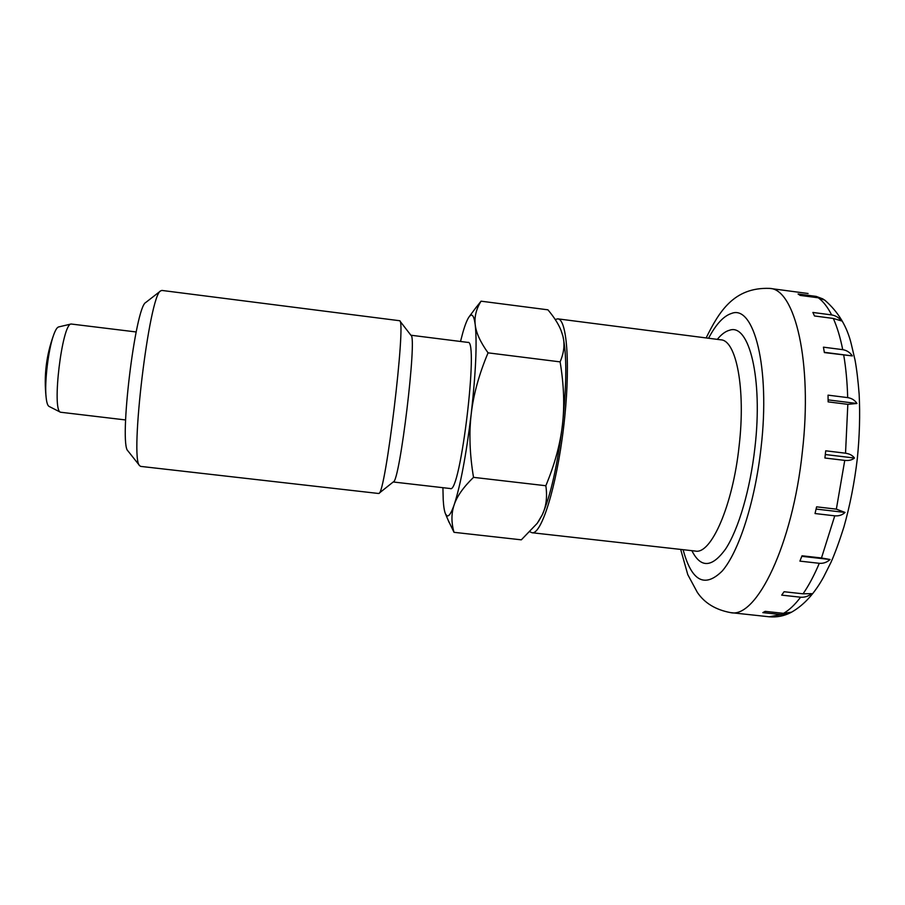 <?xml version="1.0" encoding="UTF-8"?>
<svg xmlns="http://www.w3.org/2000/svg" width="905" height="905" viewBox="0 0 905 905"><rect width="100%" height="100%" fill="white"/><g stroke="black" fill="none" stroke-linecap="round" stroke-linejoin="round"><path stroke-width="1.36" d="M530.025 531.835L532.027 532.74C541.371 534.855 556.439 487.343 563.521 428.042C570.716 368.742 567.356 319.024 557.774 318.854L555.195 319.476M791.106 612.414L781.117 614.586L762.825 612.617L765.166 611.361L783.538 613.341L791.547 612.187C803.923 605.117 814.591 593.431 823.55 577.13L831.073 562.152C835.066 553.147 839.331 541.462 843.879 527.083C849.987 505.522 854.467 482.704 857.318 458.654C859.569 436.267 860.18 414.795 859.15 394.229C858.064 380.417 856.696 369.002 855.021 359.986L851.39 344.5C847.216 326.716 838.347 311.92 824.76 300.132L818.312 297.802L800.111 295.392L798.074 293.989L816.208 296.399L823.98 299.623M831.627 314.917C835.587 315.585 838.901 317.587 841.571 320.924L833.313 318.447L814.489 315.969L812.882 312.451L831.627 314.917C827.634 307.078 823.188 301.376 818.312 297.802M842.725 349.658C846.786 350.337 849.987 352.43 852.329 355.914L824.376 352.577L823.437 347.169L842.725 349.658C840.27 337.35 837.136 326.943 833.313 318.447M847.691 397.612C851.82 398.279 854.908 400.236 856.945 403.483L847.827 404.343L828.132 401.877L828.041 395.146L847.691 397.612C847.238 382.091 845.915 367.916 843.72 355.065M845.53 453.201C849.671 453.824 852.646 455.441 854.444 458.043C852.148 460 848.913 460.792 844.75 460.396L824.919 458.009L825.711 450.803L845.53 453.201L847.827 404.343M125.591 419.954L60.499 412.228C51.619 410.531 62.083 323.56 71.11 324.013L136.18 331.965M60.499 412.228L49.006 406.39C47.648 405.621 46.687 402.668 46.144 397.544C44.345 382.487 48.372 349.07 53.689 334.873C55.431 330.02 57.06 327.384 58.565 326.954L71.11 324.013M836.356 509.142L845.044 512.434C842.351 515.035 838.924 516.167 834.761 515.827L815.032 513.542L816.604 506.834L836.356 509.142L844.75 460.396M821.48 557.978L830.055 559.505C827 562.344 823.414 563.611 819.297 563.306L799.907 561.123L802.034 555.783L821.48 557.978L834.761 515.827M803.052 593.816L811.649 593.646C808.312 596.316 804.635 597.504 800.597 597.21L781.705 595.139L784.081 591.734L803.052 593.816C808.742 585.592 814.161 575.422 819.297 563.306M830.055 559.505L801.819 556.326M845.044 512.434L816.095 509.063M854.456 458.043L825.315 454.525M856.945 403.483L828.12 399.886M852.329 355.914L824.342 352.317M448.145 520.149L454.016 532.321C451.21 522.49 451.267 513.316 454.174 504.798C456.957 496.313 463.405 487.173 473.519 477.354C469.695 454.287 468.937 433.122 471.234 413.868C473.439 394.603 479.05 374.263 488.055 352.848C480.363 342.113 476.098 332.791 475.238 324.872C474.231 317.089 472.625 313.956 470.396 315.472L469.39 316.445C467.399 318.99 465.215 324.341 462.862 332.531L460.509 341.468M442.907 487.682L443.224 499.979C443.631 506.845 444.423 511.563 445.588 514.108L446.923 515.771C448.857 516.778 451.278 513.124 454.174 504.798C460.509 485.329 466.188 455.023 471.234 413.868C475.804 372.826 477.139 343.165 475.238 324.872C474.277 316.886 476.211 308.99 481.053 301.184L547.932 309.827C554.086 317.146 558.442 323.956 560.976 330.235L562.876 336.027C564.969 344.047 564.041 352.667 560.116 361.876L488.055 352.848M560.116 361.876C563.917 384.761 564.686 405.757 562.435 424.875C560.285 443.993 554.754 464.276 545.839 485.736C547.435 496.845 546.247 506.529 542.265 514.809L538.418 521.619M561.462 331.468L562.876 336.027C566.915 354.466 566.768 384.082 562.435 424.875C557.378 465.736 550.647 495.714 542.265 514.809L537.276 523.26L521.325 539.832L454.016 532.321M473.519 477.354L545.839 485.736M481.053 301.184L474.91 309.012M393.211 481.98L450.328 488.542C460.26 494.967 479.096 338.515 467.919 342.407L410.881 335.223M379.025 493.293L393.37 481.856C399.75 482.433 417.341 336.321 411.006 335.382L399.784 320.856M378.595 493.485L378.89 493.395C385.349 495.216 406.39 320.494 399.682 320.732L161.848 290.426L160.66 290.89C149.325 294.634 129.494 459.333 139.63 465.656L140.66 466.392L378.595 493.485M128.103 451.109L127.933 450.905C118.725 444.457 135.32 306.524 145.807 302.451L146.01 302.293M695.685 551.134L695.357 551.066C711.036 554.754 732.824 505.714 739.125 445.95C745.833 388.618 736.229 340.133 720.787 339.816L721.127 339.827M691.873 550.67C700.787 568.385 712.077 567.763 725.72 548.826C738.537 529.21 750.268 489.458 754.94 447.477C763.051 378.267 749.068 323.096 729.634 330.212C725.539 331.253 721.432 334.307 717.314 339.364M790.744 612.606C783.956 616.067 776.773 617.459 769.182 616.78L730.595 612.617C756.32 618.794 792.667 545.025 802.373 451.64C812.735 362.192 794.963 288.831 769.635 288.39C733.729 287.077 719.023 311.863 706.138 337.927M683.105 549.697C691.578 581.191 704.61 588.318 722.19 571.066C738.718 552.073 755.042 501.992 761.06 447.647C770.483 367.136 753.831 304.25 731.512 313.447C723.649 315.935 716.002 324.205 708.558 338.244M816.208 296.399L823.03 298.978M783.538 613.341C789.194 610.14 794.884 604.766 800.597 597.21M769.182 616.78L781.117 614.586M53.689 334.873C46.257 355.167 43.734 376.061 46.144 397.544M808.097 293.503L769.635 288.39M680.673 549.414L687.777 574.63L697.314 592.345C704.52 603.058 715.606 609.812 730.595 612.617M720.787 339.816L557.774 318.854M695.357 551.066L532.027 532.74M469.39 316.445L476.675 306.637M445.588 514.108L449.152 522.536M127.933 450.905L139.63 465.656M145.807 302.451L160.66 290.89"/></g></svg>
